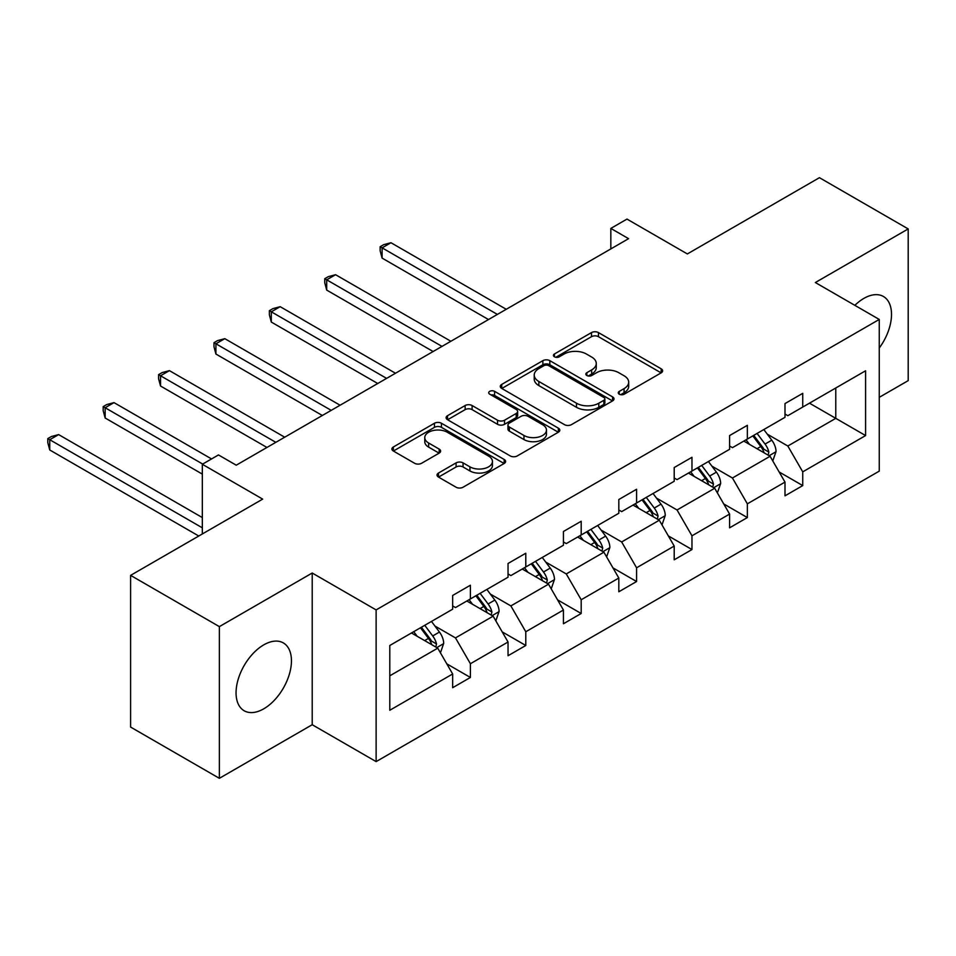 <?xml version="1.0" encoding="UTF-8"?>
<svg xmlns="http://www.w3.org/2000/svg" width="956" height="956" viewBox="0 0 956 956"><rect width="100%" height="100%" fill="white"/><g stroke="black" fill="none" stroke-linecap="round" stroke-linejoin="round"><path stroke-width="1.43" d="M619.273 394.219A3.454 1.996 0 0 0 624.149 394.219L661.182 372.84A4.923 2.844 0 0 0 662.628 370.82A4.923 2.844 0 0 0 661.182 368.813L598.456 332.592A4.923 2.844 0 0 0 591.477 332.592L554.444 353.971A3.454 1.996 0 0 0 553.44 355.381A3.454 1.996 0 0 0 554.444 356.791A3.454 1.996 0 0 0 559.332 356.791L564.124 354.019A15.774 9.106 0 0 1 586.422 354.019L591.656 357.042A15.774 9.106 0 0 1 596.269 363.483A15.774 9.106 0 0 1 591.656 369.912L586.865 372.685A3.454 1.996 0 0 0 585.849 374.095A3.454 1.996 0 0 0 586.865 375.505A3.454 1.996 0 0 0 591.74 375.505L596.532 372.732A15.774 9.106 0 0 1 618.843 372.732L624.065 375.756A15.774 9.106 0 0 1 628.69 382.197A15.774 9.106 0 0 1 624.065 388.626L619.273 391.398A3.454 1.996 0 0 0 618.269 392.808A3.454 1.996 0 0 0 619.273 394.219L619.273 391.398M263.748 708.826A39.172 22.609 120 0 0 289.333 674.315A39.172 22.609 120 0 0 283.334 642.922A39.172 22.609 120 0 0 263.748 644.87A39.172 22.609 120 0 0 238.164 679.381A39.172 22.609 120 0 0 244.174 710.762A39.172 22.609 120 0 0 263.748 708.826M879.257 348.032A39.172 22.609 120 0 0 883.404 296.48A39.172 22.609 120 0 0 863.818 298.427A39.172 22.609 120 0 0 854.843 305.334M879.257 397.338L908.2 380.631L908.2 228.926L819.435 177.685L687.352 253.938L626.981 219.091L610.836 228.412L610.836 248.919M219.366 778.315L312.218 724.72L312.218 573.014L219.366 626.622L219.366 778.315L130.602 727.074L130.602 575.369L262.685 499.116L202.325 464.269L202.325 533.962M219.366 626.622L130.602 575.369M438.481 473.041A4.923 2.844 0 0 0 437.035 475.048A4.923 2.844 0 0 0 438.481 477.068L456.084 487.225A4.923 2.844 0 0 0 463.051 487.225L504.171 463.481A4.923 2.844 0 0 0 505.616 461.473A4.923 2.844 0 0 0 504.171 459.466L441.445 423.245A4.923 2.844 0 0 0 434.466 423.245L393.346 446.99A4.923 2.844 0 0 0 391.9 448.997A4.923 2.844 0 0 0 393.346 451.005L414.605 463.278A4.923 2.844 0 0 0 421.572 463.278L439.174 453.12A4.923 2.844 0 0 0 440.62 451.113A4.923 2.844 0 0 0 439.174 449.093L428.635 443.01A13.181 7.612 0 0 1 424.775 437.633A13.181 7.612 0 0 1 432.913 430.594A13.181 7.612 0 0 1 447.277 432.243L488.576 456.084A13.181 7.612 0 0 1 492.436 461.473A13.181 7.612 0 0 1 484.298 468.5A13.181 7.612 0 0 1 469.934 466.851L463.051 462.883A4.923 2.844 0 0 0 456.084 462.883L438.481 473.041L438.481 477.068M202.325 464.269L218.482 454.937L236.24 465.19L628.582 238.665L610.836 228.412M312.218 573.014L376.126 609.916L879.257 319.435L879.257 471.129L376.126 761.609L376.126 609.916M908.2 228.926L815.348 282.534L879.257 319.435M564.47 424.643A4.923 2.844 0 0 0 571.437 424.643L612.569 400.911A4.923 2.844 0 0 0 614.015 398.891A4.923 2.844 0 0 0 612.569 396.883L549.831 360.663A4.923 2.844 0 0 0 542.865 360.663L501.733 384.408A4.923 2.844 0 0 0 500.287 386.415A4.923 2.844 0 0 0 501.733 388.435L564.47 424.643M491.085 394.959A3.454 1.996 0 0 1 494.587 395.449L494.587 391.351L558.376 428.169A4.923 2.844 0 0 1 559.81 430.188A4.923 2.844 0 0 1 558.376 432.196L517.244 455.94A4.923 2.844 0 0 1 510.277 455.94L447.539 419.72L447.539 415.693A4.923 2.844 0 0 0 446.094 417.712A4.923 2.844 0 0 0 447.539 419.72M447.539 415.693L465.142 405.535A4.923 2.844 0 0 1 472.109 405.535L497.55 420.222A4.923 2.844 0 0 0 504.529 420.222L516.204 413.482A4.923 2.844 0 0 0 517.638 411.474A4.923 2.844 0 0 0 516.204 409.455L489.711 394.159A3.454 1.996 0 0 1 488.695 392.761A3.454 1.996 0 0 1 490.834 390.92A3.454 1.996 0 0 1 494.587 391.351M389.797 645.479L452.654 609.199L452.654 595.457L470.4 585.215L470.4 598.946L508.042 577.221L508.042 563.478L525.788 553.237L525.788 566.968L563.431 545.243L563.431 531.5L581.188 521.259L581.188 534.99L618.819 513.264L618.819 499.522L636.577 489.269L636.577 503.011L674.207 481.274L674.207 467.544L691.965 457.291L691.965 471.033L729.595 449.296L729.595 435.566L747.353 425.312L747.353 439.055L784.995 417.318L784.995 403.587L802.741 393.334L802.741 407.065L865.586 370.785L865.586 435.566L802.741 471.846L802.741 485.588L784.995 495.829L784.995 482.099L747.353 503.836L747.353 517.566L729.595 527.82L729.595 514.077L691.965 535.814L691.965 549.545L674.207 559.798L674.207 546.055L636.577 567.792L636.577 581.523L618.819 591.776L618.819 578.033L581.188 599.77L581.188 613.501L563.431 623.754L563.431 610.024L525.788 631.749L525.788 645.479L508.042 655.732L508.042 642.002L470.4 663.727L470.4 677.457L452.654 687.711L452.654 673.98L389.797 710.26L389.797 645.479M466.851 601.001L493.129 616.166L455.486 637.903L434.932 626.037M455.486 637.903L470.4 663.727M493.129 616.166L508.042 642.002M452.654 605.913L455.486 607.562L470.4 598.946M522.239 569.023L548.517 584.188L510.874 605.913L490.332 594.058M510.874 605.913L525.788 631.749M548.517 584.188L563.431 610.024M508.042 573.935L510.874 575.584L525.788 566.968M577.627 537.033L603.905 552.21L566.275 573.935L545.721 562.068M566.275 573.935L581.188 599.77M603.905 552.21L618.819 578.033M563.431 541.956L566.275 543.594L581.188 534.99M633.027 505.055L659.293 520.231L621.663 541.956L601.109 530.09M621.663 541.956L636.577 567.792M659.293 520.231L674.207 546.055M618.819 509.978L621.663 511.615L636.577 503.011M688.416 473.077L714.694 488.253L677.051 509.978L656.497 498.112M677.051 509.978L691.965 535.814M714.694 488.253L729.595 514.077M674.207 478L677.051 479.637L691.965 471.033M743.804 441.098L770.082 456.275L732.439 478L711.885 466.134M732.439 478L747.353 503.836M770.082 456.275L784.995 482.099M729.595 446.022L732.439 447.659L747.353 439.055M809.493 403.181L835.771 418.346L787.828 446.022L767.286 434.155M787.828 446.022L802.741 471.846M865.586 435.566L835.771 418.346L835.771 388.005L865.586 370.785M312.218 724.72L376.126 761.609M784.995 414.044L787.828 415.681L802.741 407.065M389.797 675.82L437.74 648.144L411.462 632.98M437.74 648.144L452.654 673.98M779.128 471.953L802.741 485.588M723.74 503.932L747.353 517.566M668.352 535.91L691.965 549.545M612.963 567.888L636.577 581.523M557.575 599.866L581.188 613.501M502.175 631.856L525.788 645.479M446.787 663.834L470.4 677.457M620.659 394.697L624.065 392.737A15.774 9.106 0 0 0 628.69 386.296L628.69 382.197M596.269 363.483L596.269 367.582A15.774 9.106 0 0 1 591.656 374.023L588.239 375.983M661.122 372.876L598.456 336.691A4.923 2.844 0 0 0 591.477 336.691L555.83 357.281M612.497 400.946L549.831 364.762A4.923 2.844 0 0 0 542.865 364.762L501.804 388.471M603.857 400.301A3.454 1.996 0 0 0 604.861 398.891A3.454 1.996 0 0 0 603.857 397.481L548.792 365.694A3.454 1.996 0 0 0 543.904 365.694L538.849 368.61A15.774 9.106 0 0 0 534.237 375.051A15.774 9.106 0 0 0 538.849 381.492L576.492 403.217A15.774 9.106 0 0 0 598.803 403.217L603.857 400.301L603.857 404.4A3.454 1.996 0 0 0 604.861 402.99L604.861 398.891M534.237 375.051L534.237 379.15A15.774 9.106 0 0 0 538.849 385.591L538.849 381.492M603.857 404.4L598.803 407.316A15.774 9.106 0 0 1 576.492 407.316L538.849 385.591M447.611 419.756L465.142 409.634L465.142 405.535M517.638 411.474L517.638 415.573A4.923 2.844 0 0 1 516.204 417.581L504.529 424.321A4.923 2.844 0 0 1 497.55 424.321L472.109 409.634A4.923 2.844 0 0 0 465.142 409.634M494.587 395.449L558.304 432.231M523.96 435.47A13.181 7.612 0 0 0 538.324 437.119A13.181 7.612 0 0 0 546.462 430.08A13.181 7.612 0 0 0 542.602 424.703L528.047 416.302A4.923 2.844 0 0 0 521.08 416.302L509.405 423.042A4.923 2.844 0 0 0 507.959 425.05A4.923 2.844 0 0 0 509.405 427.069L523.96 435.47L523.96 439.569A13.181 7.612 0 0 0 538.324 441.218A13.181 7.612 0 0 0 546.462 434.179L546.462 430.08M507.959 425.05L507.959 429.148A4.923 2.844 0 0 0 509.405 431.168L509.405 427.069M523.96 439.569L509.405 431.168M492.436 461.473L492.436 465.572A13.181 7.612 0 0 1 484.298 472.599A13.181 7.612 0 0 1 469.934 470.95L463.051 466.982A4.923 2.844 0 0 0 456.084 466.982L438.541 477.104M424.775 437.633L424.775 441.732A13.181 7.612 0 0 0 428.635 447.109L428.635 443.01M439.115 453.156L428.635 447.109M504.111 463.517L441.445 427.344A4.923 2.844 0 0 0 434.466 427.344L393.406 451.041M772.783 460.947L776.045 451.519A13.312 7.684 -120 0 0 771.791 440.178L763.82 429.543M749.528 444.409L746.074 439.796M506.262 309.29L390.968 242.728L382.101 247.855L382.101 258.096L488.504 319.543M768.11 455.14L768.863 452.08A13.312 7.684 -120 0 0 765.051 444.074L757.08 433.438M753.746 435.362L762.518 447.073A6.776 3.92 60 0 1 763.748 449.129L768.863 452.08M752.814 435.9L760.785 446.536A13.312 7.684 60 0 1 764.107 452.821M382.101 258.096L380.141 250.819L380.141 246.72L497.383 314.416M380.141 246.72L383.691 244.676L390.968 242.728M717.382 492.926L720.657 483.497A13.312 7.684 -120 0 0 716.403 472.156L708.432 461.521M694.14 476.387L690.686 471.774M450.874 341.268L335.58 274.707L326.701 279.833L326.701 290.086L433.116 351.521M712.722 487.118L713.463 484.059A13.312 7.684 -120 0 0 709.663 476.052L701.692 465.417M698.358 467.341L707.129 479.052A6.776 3.92 60 0 1 708.36 481.107L713.463 484.059M697.426 467.878L705.397 478.514A13.312 7.684 60 0 1 708.719 484.8M326.701 290.086L324.753 282.809L324.753 278.698L441.995 346.395M324.753 278.698L328.302 276.654L335.58 274.707M661.994 524.904L665.257 515.475A13.312 7.684 -120 0 0 661.014 504.147L653.044 493.499M638.751 508.365L635.286 503.752M395.485 373.246L280.192 306.685L271.313 311.811L271.313 322.064L377.728 383.499M657.334 519.096L658.075 516.037A13.312 7.684 -120 0 0 654.274 508.042L646.292 497.395M642.958 499.319L651.741 511.03A6.776 3.92 60 0 1 652.972 513.085L658.075 516.037M642.038 499.857L650.008 510.492A13.312 7.684 60 0 1 653.318 516.778M271.313 322.064L269.365 314.787L269.365 310.688L386.606 378.373M269.365 310.688L272.914 308.633L280.192 306.685M606.606 556.882L609.868 547.453A13.312 7.684 -120 0 0 605.626 536.125L597.655 525.477M583.351 540.343L579.898 535.73M340.085 405.225L224.803 338.663L215.925 343.79L215.925 354.043L322.339 415.478M601.945 551.074L602.686 548.015A13.312 7.684 -120 0 0 598.874 540.02L590.904 529.373M587.57 531.297L596.341 543.008A6.776 3.92 60 0 1 597.572 545.075L602.686 548.015M586.649 531.835L594.62 542.47A13.312 7.684 60 0 1 597.93 548.756M215.925 354.043L213.977 346.765L213.977 342.666L331.218 410.351M213.977 342.666L217.526 340.611L224.803 338.663M551.218 588.86L554.48 579.432A13.312 7.684 -120 0 0 550.238 568.103L542.267 557.456M527.963 572.321L524.509 567.709M284.697 437.203L169.415 370.641L160.536 375.768L160.536 386.021L266.951 447.456M546.557 583.052L547.298 579.993A13.312 7.684 -120 0 0 543.486 571.999L535.515 561.351M532.181 563.275L540.953 574.986A6.776 3.92 60 0 1 542.183 577.054L547.298 579.993M531.249 563.813L539.232 574.46A13.312 7.684 60 0 1 542.542 580.734M160.536 386.021L158.576 378.743L158.576 374.644L275.818 442.329M158.576 374.644L162.138 372.589L169.415 370.641M495.829 620.838L499.092 611.41A13.312 7.684 -120 0 0 494.838 600.081L486.867 589.434M472.575 604.3L469.121 599.687M211.551 458.94L114.015 402.619L105.148 407.746L105.148 417.999L202.325 474.104M491.157 615.031L491.91 611.983A13.312 7.684 -120 0 0 488.098 603.977L480.127 593.329M476.793 595.253L485.564 606.964A6.776 3.92 60 0 1 486.795 609.032L491.91 611.983M475.861 595.791L483.832 606.439A13.312 7.684 60 0 1 487.154 612.724M105.148 417.999L103.188 410.721L103.188 406.623L202.684 464.054M103.188 406.623L106.737 404.567L114.015 402.619M440.429 652.817L443.704 643.388A13.312 7.684 -120 0 0 439.449 632.059L431.479 621.424M417.186 636.278L413.733 631.665M202.325 517.566L58.627 434.598L49.748 439.724L49.748 449.977L198.776 536.017M435.769 647.009L436.51 643.962A13.312 7.684 -120 0 0 432.71 635.955L424.739 625.308M421.405 627.244L430.176 638.955A6.776 3.92 60 0 1 431.407 641.01L436.51 643.962M420.473 627.769L428.443 638.417A13.312 7.684 60 0 1 431.765 644.702M49.748 449.977L47.8 442.7L47.8 438.601L202.325 527.82M47.8 438.601L51.349 436.545L58.627 434.598M624.065 392.737L624.065 388.626M586.865 375.505L586.865 372.685M591.656 374.023L591.656 369.912M554.444 356.791L554.444 353.971M591.477 336.691L591.477 332.592M598.456 336.691L598.456 332.592M661.182 372.84L661.182 368.813M501.733 388.435L501.733 384.408M542.865 364.762L542.865 360.663M549.831 364.762L549.831 360.663M612.569 400.911L612.569 396.883M576.492 407.316L576.492 403.217M598.803 407.316L598.803 403.217M472.109 409.634L472.109 405.535M497.55 424.321L497.55 420.222M504.529 424.321L504.529 420.222M516.204 417.581L516.204 413.482M558.376 432.196L558.376 428.169M456.084 466.982L456.084 462.883M463.051 466.982L463.051 462.883M469.934 470.95L469.934 466.851M439.174 453.12L439.174 449.093M393.346 451.005L393.346 446.99M434.466 427.344L434.466 423.245M441.445 427.344L441.445 423.245M504.171 463.481L504.171 459.466M769.126 455.713L775.949 451.77M765.051 444.074L771.791 440.178M757.009 448.723L760.785 446.536M713.726 487.691L720.561 483.748M709.663 476.052L716.403 472.156M701.608 480.701L705.397 478.514M658.337 519.682L665.173 515.726M654.274 508.042L661.014 504.147M646.22 512.679L650.008 510.492M602.949 551.66L609.785 547.704M598.874 540.02L605.626 536.125M590.832 544.657L594.62 542.47M547.561 583.638L554.396 579.695M543.486 571.999L550.238 568.103M535.444 576.635L539.232 574.46M492.173 615.616L499.008 611.673M488.098 603.977L494.838 600.081M480.055 608.625L483.832 606.439M436.773 647.594L443.608 643.651M432.71 635.955L439.449 632.059M424.667 640.604L428.443 638.417"/></g></svg>
